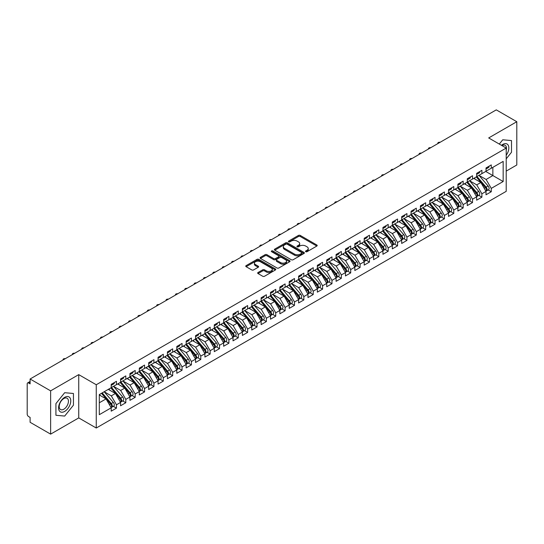 <?xml version="1.0" encoding="UTF-8"?>
<svg xmlns="http://www.w3.org/2000/svg" width="544" height="544" viewBox="0 0 544 544"><rect width="100%" height="100%" fill="white"/><g stroke="black" fill="none" stroke-linecap="round" stroke-linejoin="round"><path stroke-width="0.82" d="M305.762 251.702A0.911 0.524 0 0 0 307.047 251.702L316.819 246.058A1.299 0.748 0 0 0 317.2 245.528A1.299 0.748 0 0 0 316.819 244.997L300.261 235.436A1.299 0.748 0 0 0 298.425 235.436L288.653 241.08A0.911 0.524 0 0 0 288.388 241.454A0.911 0.524 0 0 0 288.653 241.822A0.911 0.524 0 0 0 289.938 241.822L291.203 241.094A4.162 2.4 0 0 1 297.092 241.094L298.472 241.89A4.162 2.4 0 0 1 299.69 243.59A4.162 2.4 0 0 1 298.472 245.29L297.208 246.017A0.911 0.524 0 0 0 296.942 246.391A0.911 0.524 0 0 0 297.208 246.765A0.911 0.524 0 0 0 298.493 246.765L299.758 246.031A4.162 2.4 0 0 1 305.646 246.031L307.027 246.826A4.162 2.4 0 0 1 308.244 248.526A4.162 2.4 0 0 1 307.027 250.226L305.762 250.961A0.911 0.524 0 0 0 305.49 251.328A0.911 0.524 0 0 0 305.762 251.702L305.762 250.961M258.046 272.503A1.299 0.748 0 0 0 257.666 273.034A1.299 0.748 0 0 0 258.046 273.564L262.691 276.25A1.299 0.748 0 0 0 264.534 276.25L275.386 269.98A1.299 0.748 0 0 0 275.767 269.45A1.299 0.748 0 0 0 275.386 268.92L258.828 259.359A1.299 0.748 0 0 0 256.992 259.359L246.133 265.628A1.299 0.748 0 0 0 245.752 266.159A1.299 0.748 0 0 0 246.133 266.689L251.75 269.926A1.299 0.748 0 0 0 253.586 269.926L258.23 267.247A1.299 0.748 0 0 0 258.611 266.716A1.299 0.748 0 0 0 258.23 266.186L255.449 264.581A3.482 2.006 0 0 1 254.429 263.16A3.482 2.006 0 0 1 256.578 261.304A3.482 2.006 0 0 1 260.372 261.739L271.266 268.029A3.482 2.006 0 0 1 272.286 269.45A3.482 2.006 0 0 1 270.137 271.306A3.482 2.006 0 0 1 266.349 270.871L264.534 269.824A1.299 0.748 0 0 0 262.691 269.824L258.046 272.503L258.046 273.564L262.691 270.905L262.691 269.824M506.212 171.108L516.8 164.995L516.8 121.713L496.278 109.868L30.104 379.005L30.104 383.874L28.608 383.01A1.986 1.149 -120 0 0 27.615 382.915A1.986 1.149 -120 0 0 27.2 383.826L27.2 414.12A1.986 1.149 -120 0 0 28.608 416.554L30.104 417.418L30.104 422.287L50.626 434.132L78.737 417.908L96.261 428.019L96.261 384.744L78.737 374.626L50.626 390.857L30.104 379.005M516.8 121.713L488.689 137.945L506.212 148.056L96.261 384.744M291.298 259.733A1.299 0.748 0 0 0 293.134 259.733L303.987 253.47A1.299 0.748 0 0 0 304.368 252.933A1.299 0.748 0 0 0 303.987 252.402L287.436 242.848A1.299 0.748 0 0 0 285.593 242.848L274.74 249.111A1.299 0.748 0 0 0 274.36 249.642A1.299 0.748 0 0 0 274.74 250.172L291.298 259.733M271.932 251.899A0.911 0.524 0 0 1 272.857 252.028L289.666 261.732L278.834 267.988A1.299 0.748 0 0 1 276.991 267.988L260.44 258.434L265.084 255.768L265.084 254.687L260.44 257.366A1.299 0.748 0 0 0 260.059 257.904A1.299 0.748 0 0 0 260.44 258.434L260.44 257.366M265.084 255.768A1.299 0.748 0 0 1 266.92 255.768L266.92 254.687A1.299 0.748 0 0 0 265.084 254.687M266.92 254.687L273.639 258.563A1.299 0.748 0 0 0 275.475 258.563L278.555 256.788A1.299 0.748 0 0 0 278.936 256.258A1.299 0.748 0 0 0 278.555 255.721L271.565 251.688A0.911 0.524 0 0 1 271.3 251.314A0.911 0.524 0 0 1 271.864 250.832A0.911 0.524 0 0 1 272.857 250.947L289.687 260.664A1.299 0.748 0 0 1 290.068 261.195A1.299 0.748 0 0 1 289.687 261.725L289.687 260.664M96.261 428.019L506.212 191.338L506.212 148.056M485.738 171.455L503.166 181.519L503.166 161.391L491.266 168.266L491.266 164.914L486.016 167.94L486.016 171.292L481.896 173.672L481.896 170.32L476.646 173.352L476.646 176.705L472.525 179.085L472.525 175.732L467.276 178.758L467.276 182.111L463.155 184.498L463.155 181.138L457.905 184.171L457.905 187.524L453.784 189.904L453.784 186.551L448.535 189.577L448.535 192.936L444.414 195.316L444.414 191.957L439.164 194.99L439.164 198.342L435.044 200.722L435.044 197.37L429.794 200.403L429.794 203.755L425.673 206.135L425.673 202.783L420.424 205.809L420.424 209.161L416.303 211.541L416.303 208.189L411.053 211.222L411.053 214.574L406.932 216.954L406.932 213.602L401.683 216.628L401.683 219.987L397.562 222.367L397.562 219.008L392.312 222.04L392.312 225.393L388.192 227.773L388.192 224.42L382.942 227.446L382.942 230.806L378.821 233.186L378.821 229.826L373.572 232.859L373.572 236.212L369.451 238.592L369.451 235.239L364.201 238.272L364.201 241.624L360.08 244.004L360.08 240.652L354.831 243.678L354.831 247.03L350.71 249.41L350.71 246.058L345.46 249.091L345.46 252.443L341.34 254.823L341.34 251.471L336.09 254.497L336.09 257.856L331.969 260.236L331.969 256.877L326.72 259.91L326.72 263.262L322.599 265.642L322.599 262.29L317.349 265.316L317.349 268.675L313.228 271.055L313.228 267.696L307.979 270.728L307.979 274.081L303.858 276.461L303.858 273.108L298.608 276.141L298.608 279.494L294.488 281.874L294.488 278.521L289.245 281.547L289.245 284.9L285.117 287.28L285.117 283.927L279.874 286.96L279.874 290.312L275.747 292.692L275.747 289.34L270.504 292.366L270.504 295.725L266.376 298.105L266.376 294.746L261.134 297.779L261.134 301.131L257.006 303.511L257.006 300.159L251.763 303.185L251.763 306.544L247.636 308.924L247.636 305.572L242.393 308.598L242.393 311.95L238.265 314.33L238.265 310.978L233.022 314.01L233.022 317.363L228.895 319.743L228.895 316.39L223.652 319.416L223.652 322.769L219.524 325.156L219.524 321.796L214.282 324.829L214.282 328.182L210.154 330.562L210.154 327.209L204.911 330.235L204.911 333.594L200.784 335.974L200.784 332.615L195.541 335.648L195.541 339L191.413 341.38L191.413 338.028L186.17 341.054L186.17 344.413L182.043 346.793L182.043 343.441L176.8 346.467L176.8 349.819L172.672 352.199L172.672 348.847L167.43 351.88L167.43 355.232L163.302 357.612L163.302 354.26L158.059 357.286L158.059 360.638L153.932 363.025L153.932 359.666L148.689 362.698L148.689 366.051L144.561 368.431L144.561 365.078L139.318 368.104L139.318 371.464L135.191 373.844L135.191 370.484L129.948 373.517L129.948 376.87L125.82 379.25L125.82 375.897L120.578 378.93L120.578 382.282L116.45 384.662L116.45 381.31L111.207 384.336L111.207 387.688L99.307 394.563L99.307 414.684L111.207 407.816L106.053 398.888L99.307 394.992M503.166 181.519L491.266 188.387L486.112 179.466L478.992 175.352M488.152 189.944L491.266 191.746L491.266 188.387M491.266 191.746L486.016 194.772L486.016 191.42L481.896 193.8L476.741 184.872L469.622 180.764L478.72 191.386L476.748 192.522A2.652 1.53 60 0 1 477.775 195.044A2.652 1.53 60 0 1 477.224 196.255A2.652 1.53 60 0 1 476.796 196.377M478.781 195.357L481.896 197.152L481.896 193.8M481.896 197.152L476.646 200.185L476.646 196.826L472.525 199.213L467.371 190.284L460.251 186.17M469.411 200.763L472.525 202.565L472.525 199.213M472.525 202.565L467.276 205.591L467.276 202.239L463.155 204.619L458 195.69L450.881 191.583L459.979 202.205L458.007 203.34A2.652 1.53 60 0 1 459.034 205.863A2.652 1.53 60 0 1 458.483 207.074A2.652 1.53 60 0 1 458.055 207.196M460.04 206.176L463.155 207.971L463.155 204.619M463.155 207.971L457.905 211.004L457.905 207.652L453.784 210.032L448.63 201.103L441.51 196.989M450.67 211.589L453.784 213.384L453.784 210.032M453.784 213.384L448.535 216.41L448.535 213.058L444.414 215.438L439.26 206.516L432.14 202.402L441.238 213.024L439.266 214.159A2.652 1.53 60 0 1 440.293 216.682A2.652 1.53 60 0 1 439.742 217.892A2.652 1.53 60 0 1 439.314 218.015M441.3 216.995L444.414 218.797L444.414 215.438M444.414 218.797L439.164 221.823L439.164 218.47L435.044 220.85L429.889 211.922L422.77 207.808L431.868 218.436L429.896 219.572A2.652 1.53 60 0 1 430.923 222.088A2.652 1.53 60 0 1 430.372 223.305A2.652 1.53 60 0 1 429.944 223.428M431.929 222.408L435.044 224.203L435.044 220.85M435.044 224.203L429.794 227.236L429.794 223.876L425.673 226.256L420.519 217.335L413.399 213.221M422.559 227.814L425.673 229.616L425.673 226.256M425.673 229.616L420.424 232.642L420.424 229.289L416.303 231.669L411.148 222.741L404.029 218.634M413.188 233.226L416.303 235.022L416.303 231.669M416.303 235.022L411.053 238.054L411.053 234.702L406.932 237.082L401.778 228.154L394.658 224.04M403.818 238.632L406.932 240.434L406.932 237.082M406.932 240.434L401.683 243.46L401.683 240.108L397.562 242.488L392.408 233.56L385.288 229.452L394.386 240.074L392.414 241.21A2.652 1.53 60 0 1 393.441 243.732A2.652 1.53 60 0 1 392.89 244.943A2.652 1.53 60 0 1 392.462 245.065M394.448 244.045L397.562 245.84L397.562 242.488M397.562 245.84L392.312 248.873L392.312 245.521L388.192 247.901L383.037 238.972L375.918 234.858L385.016 245.487L383.044 246.622A2.652 1.53 60 0 1 384.071 249.138A2.652 1.53 60 0 1 383.52 250.356A2.652 1.53 60 0 1 383.092 250.478M385.077 249.458L388.192 251.253L388.192 247.901M388.192 251.253L382.942 254.286L382.942 250.927L378.821 253.307L373.667 244.385L366.547 240.271M375.707 254.864L378.821 256.666L378.821 253.307M378.821 256.666L373.572 259.692L373.572 256.34L369.451 258.72L364.296 249.791L357.177 245.684L366.275 256.306L364.303 257.441A2.652 1.53 60 0 1 365.33 259.964A2.652 1.53 60 0 1 364.779 261.174A2.652 1.53 60 0 1 364.351 261.297M366.336 260.277L369.451 262.072L369.451 258.72M369.451 262.072L364.201 265.105L364.201 261.746L360.08 264.126L354.926 255.204L347.806 251.09M356.966 265.683L360.08 267.485L360.08 264.126M360.08 267.485L354.831 270.511L354.831 267.158L350.71 269.538L345.556 260.61L338.436 256.503L347.534 267.124L345.562 268.26A2.652 1.53 60 0 1 346.589 270.783A2.652 1.53 60 0 1 346.038 271.993A2.652 1.53 60 0 1 345.61 272.116M347.596 271.096L350.71 272.891L350.71 269.538M350.71 272.891L345.46 275.924L345.46 272.571L341.34 274.951L336.185 266.023L329.066 261.909L338.164 272.537L336.192 273.673A2.652 1.53 60 0 1 337.219 276.189A2.652 1.53 60 0 1 336.668 277.406A2.652 1.53 60 0 1 336.24 277.528M338.225 276.502L341.34 278.304L341.34 274.951M341.34 278.304L336.09 281.33L336.09 277.977L331.969 280.357L326.815 271.429L319.695 267.322M328.855 281.914L331.969 283.71L331.969 280.357M331.969 283.71L326.72 286.742L326.72 283.39L322.599 285.77L317.444 276.842L310.325 272.728M319.484 287.327L322.599 289.122L322.599 285.77M322.599 289.122L317.349 292.155L317.349 288.796L313.228 291.176L308.074 282.254L300.954 278.14M310.114 292.733L313.228 294.535L313.228 291.176M313.228 294.535L307.979 297.561L307.979 294.209L303.858 296.589L298.704 287.66L291.584 283.553L300.682 294.175L298.71 295.31A2.652 1.53 60 0 1 299.737 297.833A2.652 1.53 60 0 1 299.186 299.044A2.652 1.53 60 0 1 298.758 299.166M300.744 298.146L303.858 299.941L303.858 296.589M303.858 299.941L298.608 302.974L298.608 299.615L294.488 301.995L289.333 293.073L282.214 288.959L291.312 299.588L289.34 300.723A2.652 1.53 60 0 1 290.367 303.239A2.652 1.53 60 0 1 289.816 304.456A2.652 1.53 60 0 1 289.388 304.579M291.373 303.552L294.488 305.354L294.488 301.995M294.488 305.354L289.245 308.38L289.245 305.028L285.117 307.408L279.963 298.479L272.843 294.372M282.003 308.965L285.117 310.76L285.117 307.408M285.117 310.76L279.874 313.793L279.874 310.44L275.747 312.82L270.592 303.892L263.473 299.778L272.571 310.406L270.599 311.542A2.652 1.53 60 0 1 271.626 314.058A2.652 1.53 60 0 1 271.075 315.275A2.652 1.53 60 0 1 270.647 315.398M272.632 314.371L275.747 316.173L275.747 312.82M275.747 316.173L270.504 319.199L270.504 315.846L266.376 318.226L261.222 309.305L254.102 305.191M263.262 319.784L266.376 321.579L266.376 318.226M266.376 321.579L261.134 324.612L261.134 321.259L257.006 323.639L251.852 314.711L244.732 310.597L253.83 321.225L251.858 322.361A2.652 1.53 60 0 1 252.885 324.877A2.652 1.53 60 0 1 252.334 326.094A2.652 1.53 60 0 1 251.906 326.216M253.892 325.196L257.006 326.992L257.006 323.639M257.006 326.992L251.763 330.024L251.763 326.665L247.636 329.045L242.481 320.124L235.362 316.01M244.521 330.602L247.636 332.404L247.636 329.045M247.636 332.404L242.393 335.43L242.393 332.078L238.265 334.458L233.111 325.53L225.991 321.422M235.151 336.015L238.265 337.81L238.265 334.458M238.265 337.81L233.022 340.843L233.022 337.484L228.895 339.871L223.74 330.942L216.621 326.828L225.719 337.457L223.747 338.592A2.652 1.53 60 0 1 224.774 341.108A2.652 1.53 60 0 1 224.223 342.326A2.652 1.53 60 0 1 223.795 342.448M225.78 341.421L228.895 343.223L228.895 339.871M228.895 343.223L223.652 346.249L223.652 342.897L219.524 345.277L214.37 336.348L207.25 332.241M216.41 346.834L219.524 348.629L219.524 345.277M219.524 348.629L214.282 351.662L214.282 348.31L210.154 350.69L205 341.761L197.88 337.647L206.978 348.276L205.006 349.411A2.652 1.53 60 0 1 206.033 351.927A2.652 1.53 60 0 1 205.482 353.144A2.652 1.53 60 0 1 205.054 353.267M207.04 352.247L210.154 354.042L210.154 350.69M210.154 354.042L204.911 357.068L204.911 353.716L200.784 356.096L195.629 347.174L188.51 343.06L197.608 353.682L195.636 354.817A2.652 1.53 60 0 1 196.663 357.34A2.652 1.53 60 0 1 196.112 358.55A2.652 1.53 60 0 1 195.684 358.673M197.669 357.653L200.784 359.455L200.784 356.096M200.784 359.455L195.541 362.481L195.541 359.128L191.413 361.508L186.259 352.58L179.139 348.466M188.299 363.066L191.413 364.861L191.413 361.508M191.413 364.861L186.17 367.894L186.17 364.534L182.043 366.914L176.888 357.993L169.769 353.879L178.867 364.507L176.895 365.643A2.652 1.53 60 0 1 177.922 368.159A2.652 1.53 60 0 1 177.371 369.369A2.652 1.53 60 0 1 176.943 369.492M178.928 368.472L182.043 370.274L182.043 366.914M182.043 370.274L176.8 373.3L176.8 369.947L172.672 372.327L167.518 363.399L160.398 359.292M169.558 373.884L172.672 375.68L172.672 372.327M172.672 375.68L167.43 378.712L167.43 375.353L163.302 377.74L158.148 368.812L151.028 364.698M160.188 379.29L163.302 381.092L163.302 377.74M163.302 381.092L158.059 384.118L158.059 380.766L153.932 383.146L148.777 374.218L141.658 370.11L150.756 380.732L148.791 381.868A2.652 1.53 60 0 1 149.811 384.39A2.652 1.53 60 0 1 149.26 385.601A2.652 1.53 60 0 1 148.832 385.723M150.817 384.703L153.932 386.498L153.932 383.146M153.932 386.498L148.689 389.531L148.689 386.179L144.561 388.559L139.407 379.63L132.287 375.516M141.447 390.116L144.561 391.911L144.561 388.559M144.561 391.911L139.318 394.937L139.318 391.585L135.191 393.965L130.036 385.043L122.917 380.929L132.015 391.551L130.05 392.686A2.652 1.53 60 0 1 131.07 395.209A2.652 1.53 60 0 1 130.519 396.42A2.652 1.53 60 0 1 130.091 396.542M132.076 395.522L135.191 397.324L135.191 393.965M135.191 397.324L129.948 400.35L129.948 396.998L125.82 399.378L120.666 390.449L113.546 386.335M122.706 400.935L125.82 402.73L125.82 399.378M125.82 402.73L120.578 405.763L120.578 402.404L116.45 404.784L111.296 395.862L104.176 391.748L113.274 402.376L111.309 403.512A2.652 1.53 60 0 1 112.329 406.028A2.652 1.53 60 0 1 111.778 407.238A2.652 1.53 60 0 1 111.35 407.368M113.336 406.341L116.45 408.143L116.45 404.784M116.45 408.143L111.207 411.169L111.207 407.816M111.207 387.58L116.45 384.662M99.307 402.784L106.053 398.888M120.578 382.174L125.82 379.25M111.296 395.862L115.423 393.482L108.297 389.368M120.578 402.404L115.423 393.482M129.948 376.761L135.191 373.844M120.666 390.449L124.794 388.069L117.667 383.955M129.948 396.998L124.794 388.069M139.318 371.355L144.561 368.431M130.036 385.043L134.164 382.663L127.038 378.549M139.318 391.585L134.164 382.663M148.689 365.942L153.932 363.025M139.407 379.63L143.534 377.25L136.408 373.136M148.689 386.179L143.534 377.25M158.059 360.536L163.302 357.612M148.777 374.218L152.905 371.838L145.778 367.73M158.059 380.766L152.905 371.838M167.43 355.123L172.672 352.199M158.148 368.812L162.275 366.432L155.149 362.318M167.43 375.353L162.275 366.432M176.8 349.71L182.043 346.793M167.518 363.399L171.646 361.019L164.519 356.912M176.8 369.947L171.646 361.019M186.17 344.304L191.413 341.38M176.888 357.993L181.016 355.613L173.89 351.499M186.17 364.534L181.016 355.613M195.541 338.892L200.784 335.974M186.259 352.58L190.386 350.2L183.26 346.086M195.541 359.128L190.386 350.2M204.911 333.486L210.154 330.562M195.629 347.174L199.757 344.787L192.63 340.68M204.911 353.716L199.757 344.787M214.282 328.073L219.524 325.156M205 341.761L209.127 339.381L202.001 335.267M214.282 348.31L209.127 339.381M223.652 322.667L228.895 319.743M214.37 336.348L218.498 333.968L211.371 329.861M223.652 342.897L218.498 333.968M233.022 317.254L238.265 314.33M223.74 330.942L227.868 328.562L220.742 324.448M233.022 337.484L227.868 328.562M242.393 311.841L247.636 308.924M233.111 325.53L237.238 323.15L230.112 319.042M242.393 332.078L237.238 323.15M251.763 306.435L257.006 303.511M242.481 320.124L246.609 317.744L239.482 313.63M251.763 326.665L246.609 317.744M261.134 301.022L266.376 298.105M251.852 314.711L255.979 312.331L248.853 308.217M261.134 321.259L255.979 312.331M270.504 295.616L275.747 292.692M261.222 309.305L265.35 306.918L258.223 302.811M270.504 315.846L265.35 306.918M279.874 290.204L285.117 287.28M270.592 303.892L274.72 301.512L267.594 297.398M279.874 310.44L274.72 301.512M289.245 284.798L294.488 281.874M279.963 298.479L284.09 296.099L276.964 291.992M289.245 305.028L284.09 296.099M298.608 279.385L303.858 276.461M289.333 293.073L293.461 290.693L286.334 286.579M298.608 299.615L293.461 290.693M307.979 273.972L313.228 271.055M298.704 287.66L302.831 285.28L295.705 281.166M307.979 294.209L302.831 285.28M317.349 268.566L322.599 265.642M308.074 282.254L312.202 279.874L305.075 275.76M317.349 288.796L312.202 279.874M326.72 263.153L331.969 260.236M317.444 276.842L321.572 274.462L314.446 270.348M326.72 283.39L321.572 274.462M336.09 257.747L341.34 254.823M326.815 271.429L330.942 269.049L323.816 264.942M336.09 277.977L330.942 269.049M345.46 252.334L350.71 249.41M336.185 266.023L340.313 263.643L333.186 259.529M345.46 272.571L340.313 263.643M354.831 246.922L360.08 244.004M345.556 260.61L349.683 258.23L342.557 254.123M354.831 267.158L349.683 258.23M364.201 241.516L369.451 238.592M354.926 255.204L359.054 252.824L351.927 248.71M364.201 261.746L359.054 252.824M373.572 236.103L378.821 233.186M364.296 249.791L368.424 247.411L361.298 243.297M373.572 256.34L368.424 247.411M382.942 230.697L388.192 227.773M373.667 244.385L377.794 242.005L370.668 237.891M382.942 250.927L377.794 242.005M392.312 225.284L397.562 222.367M383.037 238.972L387.165 236.592L380.038 232.478M392.312 245.521L387.165 236.592M401.683 219.878L406.932 216.954M392.408 233.56L396.528 231.18L389.409 227.072M401.683 240.108L396.528 231.18M411.053 214.465L416.303 211.541M401.778 228.154L405.899 225.774L398.779 221.66M411.053 234.702L405.899 225.774M420.424 209.052L425.673 206.135M411.148 222.741L415.269 220.361L408.15 216.254M420.424 229.289L415.269 220.361M429.794 203.646L435.044 200.722M420.519 217.335L424.64 214.955L417.52 210.841M429.794 223.876L424.64 214.955M439.164 198.234L444.414 195.316M429.889 211.922L434.01 209.542L426.89 205.428M439.164 218.47L434.01 209.542M448.535 192.828L453.784 189.904M439.26 206.516L443.38 204.136L436.261 200.022M448.535 213.058L443.38 204.136M457.905 187.415L463.155 184.498M448.63 201.103L452.751 198.723L445.631 194.609M457.905 207.652L452.751 198.723M467.276 182.009L472.525 179.085M458 195.69L462.121 193.31L455.002 189.203M467.276 202.239L462.121 193.31M476.646 176.596L481.896 173.672M467.371 190.284L471.492 187.904L464.372 183.79M476.646 196.826L471.492 187.904M486.016 171.183L491.266 168.266M486.112 179.466L492.857 175.569L492.857 167.348L503.166 161.391M476.741 184.872L480.862 182.492L473.742 178.384M486.016 191.42L480.862 182.492M50.626 390.857L50.626 434.132M502.744 139.788L499.304 144.072L502.744 139.788L511.503 140.57L502.744 139.788M511.503 152.252L511.503 140.57L511.503 152.252L506.212 158.834L511.503 152.252M78.737 417.908L78.737 374.626M73.44 405.164L73.44 393.482L64.682 392.7L55.923 403.6L55.923 415.283L64.682 416.065L73.44 405.164L64.682 416.065L55.923 415.283L55.923 403.6L64.682 392.7L73.44 393.482L73.44 405.164M306.122 251.831L307.027 251.308A4.162 2.4 0 0 0 308.244 249.608L308.244 248.526M299.69 243.59L299.69 244.671A4.162 2.4 0 0 1 298.472 246.371L297.568 246.894M316.819 244.997L316.819 246.058L300.261 236.518A1.299 0.748 0 0 0 298.425 236.518L289.014 241.951M303.974 253.477L287.436 243.93A1.299 0.748 0 0 0 285.593 243.93L274.761 250.186L274.74 249.111M301.689 253.307A0.911 0.524 0 0 0 301.954 252.933A0.911 0.524 0 0 0 301.689 252.566L287.157 244.174A0.911 0.524 0 0 0 285.872 244.174L284.539 244.943A4.162 2.4 0 0 0 283.315 246.643A4.162 2.4 0 0 0 284.539 248.343L294.467 254.075A4.162 2.4 0 0 0 300.356 254.075L301.689 253.307L301.689 254.388A0.911 0.524 0 0 0 301.954 254.021L301.954 252.933M283.315 246.643L283.315 247.724A4.162 2.4 0 0 0 284.539 249.424L284.539 248.343M301.689 254.388L300.356 255.156A4.162 2.4 0 0 1 294.467 255.156L284.539 249.424M266.92 255.768L273.639 259.644A1.299 0.748 0 0 0 275.475 259.644L278.555 257.87A1.299 0.748 0 0 0 278.936 257.339L278.936 256.258M280.602 262.589A3.482 2.006 0 0 0 284.396 263.024A3.482 2.006 0 0 0 286.545 261.168A3.482 2.006 0 0 0 285.525 259.746L281.683 257.53A1.299 0.748 0 0 0 279.847 257.53L276.767 259.311A1.299 0.748 0 0 0 276.386 259.842A1.299 0.748 0 0 0 276.767 260.372L280.602 262.589L280.602 263.67A3.482 2.006 0 0 0 284.396 264.105A3.482 2.006 0 0 0 286.545 262.249L286.545 261.168M276.386 259.842L276.386 260.923A1.299 0.748 0 0 0 276.767 261.453L276.767 260.372M280.602 263.67L276.767 261.453M272.286 269.45L272.286 270.531A3.482 2.006 0 0 1 270.137 272.388A3.482 2.006 0 0 1 266.349 271.952L264.534 270.905A1.299 0.748 0 0 0 262.691 270.905M254.429 263.16L254.429 264.241A3.482 2.006 0 0 0 255.449 265.662L255.449 264.581M258.23 266.186L258.23 267.247L255.449 265.662M275.366 269.994L258.828 260.44A1.299 0.748 0 0 0 256.992 260.44L246.153 266.696M477.013 176.494L486.118 187.116A2.652 1.53 60 0 1 487.145 189.632A2.652 1.53 60 0 1 486.594 190.842L488.56 189.706A2.652 1.53 -120 0 0 489.11 188.496A2.652 1.53 -120 0 0 488.09 185.98L478.978 175.358M486.594 190.842A2.652 1.53 60 0 1 486.166 190.971M476.258 176.929L485.37 187.544A2.652 1.53 60 0 1 486.39 190.067A2.652 1.53 60 0 1 485.914 191.236M475.374 179.323L474.293 178.065M486.016 168.973A2.652 1.53 -120 0 0 486.39 167.885A2.652 1.53 -120 0 0 486.39 167.729M486.166 168.79A2.652 1.53 -120 0 0 486.594 168.667A2.652 1.53 -120 0 0 487.145 167.457A2.652 1.53 -120 0 0 487.138 167.294M489.104 166.158A2.652 1.53 60 0 1 489.11 166.321A2.652 1.53 60 0 1 488.56 167.532L486.594 168.667M440.103 142.297A1.659 0.959 -0 0 0 437.838 143.188A1.659 0.959 -0 0 0 437.954 143.541M477.224 196.255L479.189 195.119A2.652 1.53 -120 0 0 479.74 193.909A2.652 1.53 -120 0 0 478.72 191.386M466.888 182.335L476 192.957A2.652 1.53 60 0 1 477.02 195.473A2.652 1.53 60 0 1 476.544 196.642M466.004 184.736L464.923 183.471M467.643 181.907L476.748 192.522M458.272 187.313L467.378 197.934A2.652 1.53 60 0 1 468.404 200.45A2.652 1.53 60 0 1 467.854 201.668L469.819 200.532A2.652 1.53 -120 0 0 470.37 199.315A2.652 1.53 -120 0 0 469.35 196.799L460.238 186.177M467.854 201.668A2.652 1.53 60 0 1 467.425 201.79M457.518 187.748L466.63 198.363A2.652 1.53 60 0 1 467.65 200.886A2.652 1.53 60 0 1 467.174 202.055M456.634 190.142L455.552 188.884M458.483 207.074L460.448 205.938A2.652 1.53 -120 0 0 460.999 204.728A2.652 1.53 -120 0 0 459.979 202.205M448.147 193.154L457.259 203.776A2.652 1.53 60 0 1 458.279 206.292A2.652 1.53 60 0 1 457.803 207.461M447.263 195.554L446.182 194.296M448.902 192.726L458.007 203.34M439.532 198.132L448.637 208.753A2.652 1.53 60 0 1 449.664 211.269A2.652 1.53 60 0 1 449.113 212.486L451.078 211.351A2.652 1.53 -120 0 0 451.629 210.134A2.652 1.53 -120 0 0 450.609 207.618L441.497 196.996M449.113 212.486A2.652 1.53 60 0 1 448.684 212.609M438.777 198.567L447.889 209.188A2.652 1.53 60 0 1 448.909 211.704A2.652 1.53 60 0 1 448.433 212.874M437.893 200.96L436.812 199.702M476.646 174.379A2.652 1.53 -120 0 0 477.02 173.298A2.652 1.53 -120 0 0 477.02 173.135M476.796 174.202A2.652 1.53 -120 0 0 477.224 174.08A2.652 1.53 -120 0 0 477.775 172.863A2.652 1.53 -120 0 0 477.768 172.706M479.733 171.571A2.652 1.53 60 0 1 479.74 171.727A2.652 1.53 60 0 1 479.189 172.944L477.224 174.08M430.732 147.71A1.659 0.959 -0 0 0 428.468 148.6A1.659 0.959 -0 0 0 428.584 148.947M467.276 179.792A2.652 1.53 -120 0 0 467.65 178.711A2.652 1.53 -120 0 0 467.65 178.548M467.425 179.608A2.652 1.53 -120 0 0 467.854 179.486A2.652 1.53 -120 0 0 468.404 178.276A2.652 1.53 -120 0 0 468.398 178.112M470.363 176.977A2.652 1.53 60 0 1 470.37 177.14A2.652 1.53 60 0 1 469.819 178.35L467.854 179.486M421.362 153.122A1.659 0.959 -0 0 0 419.098 154.006A1.659 0.959 -0 0 0 419.213 154.36M457.905 185.198A2.652 1.53 -120 0 0 458.279 184.117A2.652 1.53 -120 0 0 458.279 183.954M458.055 185.021A2.652 1.53 -120 0 0 458.483 184.899A2.652 1.53 -120 0 0 459.034 183.688A2.652 1.53 -120 0 0 459.027 183.525M460.992 182.39A2.652 1.53 60 0 1 460.999 182.546A2.652 1.53 60 0 1 460.448 183.763L458.483 184.899M411.992 158.528A1.659 0.959 -0 0 0 409.727 159.419A1.659 0.959 -0 0 0 409.843 159.766M448.535 190.611A2.652 1.53 -120 0 0 448.909 189.53A2.652 1.53 -120 0 0 448.909 189.366M448.684 190.434A2.652 1.53 -120 0 0 449.113 190.312A2.652 1.53 -120 0 0 449.664 189.094A2.652 1.53 -120 0 0 449.657 188.931M451.622 187.796A2.652 1.53 60 0 1 451.629 187.959A2.652 1.53 60 0 1 451.078 189.169L449.113 190.312M402.621 163.941A1.659 0.959 -0 0 0 400.357 164.832A1.659 0.959 -0 0 0 400.472 165.179M506.212 155.251A8.616 4.971 120 0 0 508.558 146.016A8.616 4.971 120 0 0 502.744 144.432A8.616 4.971 120 0 0 501.473 145.323M506.212 150.341A6.521 3.767 120 0 0 505.152 145.33A6.521 3.767 120 0 0 501.962 145.608M64.682 411.414A8.616 4.971 120 0 0 70.774 400.867A8.616 4.971 120 0 0 64.682 397.344A8.616 4.971 120 0 0 58.589 407.898A8.616 4.971 120 0 0 64.682 411.414M63.825 409.21A6.521 3.767 120 0 0 68.088 403.464A6.521 3.767 120 0 0 67.089 398.242A6.521 3.767 120 0 0 63.825 398.562A6.521 3.767 120 0 0 59.568 404.308A6.521 3.767 120 0 0 60.568 409.537A6.521 3.767 120 0 0 63.825 409.21M439.742 217.892L441.708 216.757A2.652 1.53 -120 0 0 442.258 215.546A2.652 1.53 -120 0 0 441.238 213.024M429.406 203.98L438.518 214.594A2.652 1.53 60 0 1 439.538 217.117A2.652 1.53 60 0 1 439.062 218.287M428.522 206.373L427.441 205.115M430.161 203.544L439.266 214.159M439.164 196.017A2.652 1.53 -120 0 0 439.538 194.936A2.652 1.53 -120 0 0 439.538 194.779M439.314 195.84A2.652 1.53 -120 0 0 439.742 195.718A2.652 1.53 -120 0 0 440.293 194.507A2.652 1.53 -120 0 0 440.286 194.344M442.252 193.208A2.652 1.53 60 0 1 442.258 193.372A2.652 1.53 60 0 1 441.708 194.582L439.742 195.718M393.251 169.347A1.659 0.959 -0 0 0 390.986 170.238A1.659 0.959 -0 0 0 391.102 170.592M430.372 223.305L432.337 222.17A2.652 1.53 -120 0 0 432.888 220.952A2.652 1.53 -120 0 0 431.868 218.436M420.036 209.386L429.148 220.007A2.652 1.53 60 0 1 430.168 222.523A2.652 1.53 60 0 1 429.692 223.693M419.152 211.779L418.071 210.521M420.791 208.957L429.896 219.572M411.42 214.363L420.526 224.985A2.652 1.53 60 0 1 421.552 227.501A2.652 1.53 60 0 1 421.002 228.711L422.967 227.576A2.652 1.53 -120 0 0 423.518 226.365A2.652 1.53 -120 0 0 422.498 223.849L413.386 213.228M421.002 228.711A2.652 1.53 60 0 1 420.573 228.84M410.666 214.798L419.778 225.413A2.652 1.53 60 0 1 420.798 227.936A2.652 1.53 60 0 1 420.322 229.106M409.782 217.192L408.7 215.934M402.05 219.776L411.155 230.391A2.652 1.53 60 0 1 412.182 232.914A2.652 1.53 60 0 1 411.631 234.124L413.596 232.988A2.652 1.53 -120 0 0 414.147 231.778A2.652 1.53 -120 0 0 413.127 229.255L404.015 218.64M411.631 234.124A2.652 1.53 60 0 1 411.203 234.246M401.295 220.204L410.407 230.826A2.652 1.53 60 0 1 411.427 233.342A2.652 1.53 60 0 1 410.951 234.512M400.411 222.605L399.33 221.34M392.68 225.182L401.785 235.804A2.652 1.53 60 0 1 402.812 238.32A2.652 1.53 60 0 1 402.261 239.537L404.226 238.401A2.652 1.53 -120 0 0 404.777 237.184A2.652 1.53 -120 0 0 403.757 234.668L394.645 224.046M402.261 239.537A2.652 1.53 60 0 1 401.832 239.659M391.925 225.617L401.037 236.232A2.652 1.53 60 0 1 402.064 238.755A2.652 1.53 60 0 1 401.581 239.924M391.041 228.011L389.96 226.753M429.794 201.43A2.652 1.53 -120 0 0 430.168 200.348A2.652 1.53 -120 0 0 430.168 200.185M429.944 201.253A2.652 1.53 -120 0 0 430.372 201.13A2.652 1.53 -120 0 0 430.923 199.913A2.652 1.53 -120 0 0 430.916 199.75M432.881 198.614A2.652 1.53 60 0 1 432.888 198.778A2.652 1.53 60 0 1 432.337 199.995L430.372 201.13M383.88 174.76A1.659 0.959 -0 0 0 381.616 175.651A1.659 0.959 -0 0 0 381.732 175.998M420.424 206.842A2.652 1.53 -120 0 0 420.798 205.761A2.652 1.53 -120 0 0 420.798 205.598M420.573 206.659A2.652 1.53 -120 0 0 421.002 206.536A2.652 1.53 -120 0 0 421.552 205.326A2.652 1.53 -120 0 0 421.546 205.163M423.511 204.027A2.652 1.53 60 0 1 423.518 204.19A2.652 1.53 60 0 1 422.967 205.401L421.002 206.536M374.51 180.166A1.659 0.959 -0 0 0 372.246 181.057A1.659 0.959 -0 0 0 372.361 181.41M411.053 212.248A2.652 1.53 -120 0 0 411.427 211.167A2.652 1.53 -120 0 0 411.427 211.004M411.203 212.072A2.652 1.53 -120 0 0 411.631 211.949A2.652 1.53 -120 0 0 412.182 210.732A2.652 1.53 -120 0 0 412.175 210.576M414.14 209.44A2.652 1.53 60 0 1 414.147 209.596A2.652 1.53 60 0 1 413.596 210.814L411.631 211.949M365.14 185.579A1.659 0.959 -0 0 0 362.875 186.47A1.659 0.959 -0 0 0 362.991 186.816M401.683 217.661A2.652 1.53 -120 0 0 402.064 216.58A2.652 1.53 -120 0 0 402.057 216.417M401.832 217.478A2.652 1.53 -120 0 0 402.261 217.355A2.652 1.53 -120 0 0 402.812 216.145A2.652 1.53 -120 0 0 402.805 215.982M404.77 214.846A2.652 1.53 60 0 1 404.777 215.009A2.652 1.53 60 0 1 404.226 216.22L402.261 217.355M355.769 190.992A1.659 0.959 -0 0 0 353.505 191.882A1.659 0.959 -0 0 0 353.62 192.229M392.89 244.943L394.856 243.807A2.652 1.53 -120 0 0 395.406 242.597A2.652 1.53 -120 0 0 394.386 240.074M382.561 231.03L391.666 241.645A2.652 1.53 60 0 1 392.693 244.161A2.652 1.53 60 0 1 392.21 245.337M381.67 233.424L380.589 232.166M383.309 230.595L392.414 241.21M383.52 250.356L385.485 249.22A2.652 1.53 -120 0 0 386.036 248.003A2.652 1.53 -120 0 0 385.016 245.487M373.191 236.436L382.296 247.058A2.652 1.53 60 0 1 383.323 249.574A2.652 1.53 60 0 1 382.84 250.743M372.3 238.83L371.219 237.572M373.939 236.001L383.044 246.622M364.568 241.414L373.674 252.035A2.652 1.53 60 0 1 374.7 254.551A2.652 1.53 60 0 1 374.15 255.762L376.115 254.626A2.652 1.53 -120 0 0 376.666 253.416A2.652 1.53 -120 0 0 375.646 250.893L366.534 240.278M374.15 255.762A2.652 1.53 60 0 1 373.721 255.884M363.82 241.849L372.926 252.464A2.652 1.53 60 0 1 373.952 254.986A2.652 1.53 60 0 1 373.47 256.156M362.93 244.242L361.848 242.984M364.779 261.174L366.744 260.039A2.652 1.53 -120 0 0 367.295 258.822A2.652 1.53 -120 0 0 366.275 256.306M354.45 247.255L363.555 257.876A2.652 1.53 60 0 1 364.582 260.392A2.652 1.53 60 0 1 364.099 261.562M353.559 249.648L352.478 248.39M355.198 246.826L364.303 257.441M345.828 252.232L354.933 262.854A2.652 1.53 60 0 1 355.96 265.37A2.652 1.53 60 0 1 355.409 266.587L357.374 265.445A2.652 1.53 -120 0 0 357.925 264.234A2.652 1.53 -120 0 0 356.905 261.718L347.793 251.097M355.409 266.587A2.652 1.53 60 0 1 354.98 266.71M345.08 252.668L354.185 263.282A2.652 1.53 60 0 1 355.212 265.805A2.652 1.53 60 0 1 354.729 266.975M344.189 255.061L343.108 253.803M392.312 223.067A2.652 1.53 -120 0 0 392.693 221.986A2.652 1.53 -120 0 0 392.686 221.823M392.462 222.89A2.652 1.53 -120 0 0 392.89 222.768A2.652 1.53 -120 0 0 393.441 221.558A2.652 1.53 -120 0 0 393.434 221.394M395.4 220.259A2.652 1.53 60 0 1 395.406 220.422A2.652 1.53 60 0 1 394.856 221.632L392.89 222.768M346.399 196.398A1.659 0.959 -0 0 0 344.134 197.288A1.659 0.959 -0 0 0 344.25 197.635M382.942 228.48A2.652 1.53 -120 0 0 383.323 227.399A2.652 1.53 -120 0 0 383.316 227.236M383.092 228.303A2.652 1.53 -120 0 0 383.52 228.181A2.652 1.53 -120 0 0 384.071 226.964A2.652 1.53 -120 0 0 384.064 226.8M386.029 225.665A2.652 1.53 60 0 1 386.036 225.828A2.652 1.53 60 0 1 385.485 227.045L383.52 228.181M337.028 201.81A1.659 0.959 -0 0 0 334.764 202.701A1.659 0.959 -0 0 0 334.88 203.048M373.572 233.886A2.652 1.53 -120 0 0 373.952 232.805A2.652 1.53 -120 0 0 373.946 232.648M373.721 233.709A2.652 1.53 -120 0 0 374.15 233.587A2.652 1.53 -120 0 0 374.7 232.376A2.652 1.53 -120 0 0 374.694 232.213M376.659 231.078A2.652 1.53 60 0 1 376.666 231.241A2.652 1.53 60 0 1 376.115 232.451L374.15 233.587M327.658 207.216A1.659 0.959 -0 0 0 325.394 208.107A1.659 0.959 -0 0 0 325.509 208.461M364.201 239.299A2.652 1.53 -120 0 0 364.582 238.218A2.652 1.53 -120 0 0 364.575 238.054M364.351 239.122A2.652 1.53 -120 0 0 364.779 239A2.652 1.53 -120 0 0 365.33 237.782A2.652 1.53 -120 0 0 365.323 237.626M367.288 236.484A2.652 1.53 60 0 1 367.295 236.647A2.652 1.53 60 0 1 366.744 237.864L364.779 239M318.288 212.629A1.659 0.959 -0 0 0 316.023 213.52A1.659 0.959 -0 0 0 316.139 213.867M354.831 244.712A2.652 1.53 -120 0 0 355.212 243.63A2.652 1.53 -120 0 0 355.205 243.467M354.98 244.528A2.652 1.53 -120 0 0 355.409 244.406A2.652 1.53 -120 0 0 355.96 243.195A2.652 1.53 -120 0 0 355.953 243.032M357.918 241.896A2.652 1.53 60 0 1 357.925 242.06A2.652 1.53 60 0 1 357.374 243.27L355.409 244.406M308.917 218.035A1.659 0.959 -0 0 0 306.653 218.926A1.659 0.959 -0 0 0 306.768 219.28M346.038 271.993L348.004 270.858A2.652 1.53 -120 0 0 348.554 269.647A2.652 1.53 -120 0 0 347.534 267.124M335.709 258.074L344.814 268.695A2.652 1.53 60 0 1 345.841 271.211A2.652 1.53 60 0 1 345.358 272.381M334.818 260.474L333.737 259.209M336.457 257.645L345.562 268.26M345.46 250.118A2.652 1.53 -120 0 0 345.841 249.036A2.652 1.53 -120 0 0 345.834 248.873M345.61 249.941A2.652 1.53 -120 0 0 346.038 249.818A2.652 1.53 -120 0 0 346.589 248.601A2.652 1.53 -120 0 0 346.582 248.445M348.548 247.309A2.652 1.53 60 0 1 348.554 247.466A2.652 1.53 60 0 1 348.004 248.683L346.038 249.818M299.547 223.448A1.659 0.959 -0 0 0 297.282 224.339A1.659 0.959 -0 0 0 297.398 224.686M336.668 277.406L338.633 276.27A2.652 1.53 -120 0 0 339.184 275.053A2.652 1.53 -120 0 0 338.164 272.537M326.339 263.486L335.444 274.101A2.652 1.53 60 0 1 336.471 276.624A2.652 1.53 60 0 1 335.988 277.794M325.448 265.88L324.367 264.622M327.087 263.051L336.192 273.673M336.09 255.53A2.652 1.53 -120 0 0 336.471 254.449A2.652 1.53 -120 0 0 336.464 254.286M336.24 255.347A2.652 1.53 -120 0 0 336.668 255.224A2.652 1.53 -120 0 0 337.219 254.014A2.652 1.53 -120 0 0 337.212 253.851M339.177 252.715A2.652 1.53 60 0 1 339.184 252.878A2.652 1.53 60 0 1 338.633 254.089L336.668 255.224M290.176 228.861A1.659 0.959 -0 0 0 287.912 229.752A1.659 0.959 -0 0 0 288.028 230.098M317.716 268.464L326.822 279.079A2.652 1.53 60 0 1 327.848 281.602A2.652 1.53 60 0 1 327.298 282.812L329.263 281.676A2.652 1.53 -120 0 0 329.814 280.466A2.652 1.53 -120 0 0 328.794 277.943L319.682 267.328M327.298 282.812A2.652 1.53 60 0 1 326.869 282.934M316.968 268.899L326.074 279.514A2.652 1.53 60 0 1 327.1 282.03A2.652 1.53 60 0 1 326.618 283.206M316.078 271.293L314.996 270.035M326.72 260.936A2.652 1.53 -120 0 0 327.1 259.855A2.652 1.53 -120 0 0 327.094 259.692M326.869 260.76A2.652 1.53 -120 0 0 327.298 260.637A2.652 1.53 -120 0 0 327.848 259.427A2.652 1.53 -120 0 0 327.842 259.264M329.807 258.128A2.652 1.53 60 0 1 329.814 258.291A2.652 1.53 60 0 1 329.263 259.502L327.298 260.637M280.806 234.267A1.659 0.959 -0 0 0 278.542 235.158A1.659 0.959 -0 0 0 278.657 235.504M308.346 273.87L317.451 284.492A2.652 1.53 60 0 1 318.478 287.008A2.652 1.53 60 0 1 317.927 288.225L319.892 287.089A2.652 1.53 -120 0 0 320.443 285.872A2.652 1.53 -120 0 0 319.423 283.356L310.311 272.734M317.927 288.225A2.652 1.53 60 0 1 317.499 288.347M307.598 274.305L316.703 284.927A2.652 1.53 60 0 1 317.73 287.443A2.652 1.53 60 0 1 317.247 288.612M306.707 276.699L305.626 275.441M317.349 266.349A2.652 1.53 -120 0 0 317.73 265.268A2.652 1.53 -120 0 0 317.723 265.105M317.499 266.172A2.652 1.53 -120 0 0 317.927 266.05A2.652 1.53 -120 0 0 318.478 264.833A2.652 1.53 -120 0 0 318.471 264.67M320.436 263.534A2.652 1.53 60 0 1 320.443 263.697A2.652 1.53 60 0 1 319.892 264.914L317.927 266.05M271.436 239.68A1.659 0.959 -0 0 0 269.171 240.57A1.659 0.959 -0 0 0 269.287 240.917M298.976 279.283L308.081 289.904A2.652 1.53 60 0 1 309.108 292.42A2.652 1.53 60 0 1 308.557 293.631L310.522 292.495A2.652 1.53 -120 0 0 311.073 291.285A2.652 1.53 -120 0 0 310.053 288.762L300.941 278.147M308.557 293.631A2.652 1.53 60 0 1 308.128 293.753M298.228 279.718L307.333 290.333A2.652 1.53 60 0 1 308.36 292.856A2.652 1.53 60 0 1 307.877 294.025M297.337 282.112L296.256 280.854M307.979 271.762A2.652 1.53 -120 0 0 308.36 270.674A2.652 1.53 -120 0 0 308.353 270.518M308.128 271.578A2.652 1.53 -120 0 0 308.557 271.456A2.652 1.53 -120 0 0 309.108 270.246A2.652 1.53 -120 0 0 309.101 270.082M311.066 268.947A2.652 1.53 60 0 1 311.073 269.11A2.652 1.53 60 0 1 310.522 270.32L308.557 271.456M262.065 245.086A1.659 0.959 -0 0 0 259.801 245.976A1.659 0.959 -0 0 0 259.916 246.33M299.186 299.044L301.158 297.908A2.652 1.53 -120 0 0 301.702 296.691A2.652 1.53 -120 0 0 300.682 294.175M288.857 285.124L297.962 295.746A2.652 1.53 60 0 1 298.989 298.262A2.652 1.53 60 0 1 298.506 299.431M287.966 287.518L286.885 286.26M289.605 284.696L298.71 295.31M298.608 277.168A2.652 1.53 -120 0 0 298.989 276.087A2.652 1.53 -120 0 0 298.982 275.924M298.758 276.991A2.652 1.53 -120 0 0 299.186 276.869A2.652 1.53 -120 0 0 299.737 275.652A2.652 1.53 -120 0 0 299.73 275.495M301.696 274.353A2.652 1.53 60 0 1 301.702 274.516A2.652 1.53 60 0 1 301.158 275.733L299.186 276.869M252.695 250.498A1.659 0.959 -0 0 0 250.43 251.389A1.659 0.959 -0 0 0 250.546 251.736M289.816 304.456L291.788 303.314A2.652 1.53 -120 0 0 292.332 302.104A2.652 1.53 -120 0 0 291.312 299.588M279.487 290.537L288.592 301.152A2.652 1.53 60 0 1 289.619 303.674A2.652 1.53 60 0 1 289.136 304.844M278.596 292.93L277.515 291.672M280.235 290.102L289.34 300.723M289.245 282.581A2.652 1.53 -120 0 0 289.619 281.5A2.652 1.53 -120 0 0 289.612 281.336M289.388 282.397A2.652 1.53 -120 0 0 289.816 282.275A2.652 1.53 -120 0 0 290.367 281.064A2.652 1.53 -120 0 0 290.36 280.901M292.325 279.766A2.652 1.53 60 0 1 292.332 279.929A2.652 1.53 60 0 1 291.788 281.139L289.816 282.275M243.324 255.904A1.659 0.959 -0 0 0 241.06 256.795A1.659 0.959 -0 0 0 241.176 257.149M270.864 295.514L279.97 306.129A2.652 1.53 60 0 1 280.996 308.652A2.652 1.53 60 0 1 280.446 309.862L282.418 308.727A2.652 1.53 -120 0 0 282.962 307.516A2.652 1.53 -120 0 0 281.942 304.994L272.83 294.379M280.446 309.862A2.652 1.53 60 0 1 280.017 309.985M270.116 295.943L279.222 306.564A2.652 1.53 60 0 1 280.248 309.08A2.652 1.53 60 0 1 279.766 310.25M269.226 298.343L268.144 297.085M279.874 287.987A2.652 1.53 -120 0 0 280.248 286.906A2.652 1.53 -120 0 0 280.242 286.742M280.017 287.81A2.652 1.53 -120 0 0 280.446 287.688A2.652 1.53 -120 0 0 280.996 286.47A2.652 1.53 -120 0 0 280.99 286.314M282.962 285.178A2.652 1.53 60 0 1 282.962 285.335A2.652 1.53 60 0 1 282.418 286.552L280.446 287.688M233.954 261.317A1.659 0.959 -0 0 0 231.69 262.208A1.659 0.959 -0 0 0 231.805 262.555M271.075 315.275L273.047 314.14A2.652 1.53 -120 0 0 273.591 312.922A2.652 1.53 -120 0 0 272.571 310.406M260.746 301.356L269.851 311.97A2.652 1.53 60 0 1 270.878 314.493A2.652 1.53 60 0 1 270.395 315.663M259.855 303.749L258.774 302.491M261.494 300.92L270.599 311.542M270.504 293.4A2.652 1.53 -120 0 0 270.878 292.318A2.652 1.53 -120 0 0 270.871 292.155M270.647 293.223A2.652 1.53 -120 0 0 271.075 293.094A2.652 1.53 -120 0 0 271.626 291.883A2.652 1.53 -120 0 0 271.619 291.72M273.591 290.584A2.652 1.53 60 0 1 273.591 290.748A2.652 1.53 60 0 1 273.047 291.958L271.075 293.094M224.584 266.73A1.659 0.959 -0 0 0 222.319 267.621A1.659 0.959 -0 0 0 222.435 267.968M252.124 306.333L261.229 316.948A2.652 1.53 60 0 1 262.256 319.471A2.652 1.53 60 0 1 261.705 320.681L263.677 319.546A2.652 1.53 -120 0 0 264.221 318.335A2.652 1.53 -120 0 0 263.201 315.812L254.089 305.198M261.705 320.681A2.652 1.53 60 0 1 261.276 320.804M251.376 306.768L260.481 317.383A2.652 1.53 60 0 1 261.508 319.899A2.652 1.53 60 0 1 261.025 321.076M250.485 309.162L249.404 307.904M261.134 298.806A2.652 1.53 -120 0 0 261.508 297.724A2.652 1.53 -120 0 0 261.501 297.561M261.276 298.629A2.652 1.53 -120 0 0 261.705 298.506A2.652 1.53 -120 0 0 262.256 297.296A2.652 1.53 -120 0 0 262.249 297.133M264.221 295.997A2.652 1.53 60 0 1 264.221 296.16A2.652 1.53 60 0 1 263.677 297.371L261.705 298.506M215.213 272.136A1.659 0.959 -0 0 0 212.949 273.027A1.659 0.959 -0 0 0 213.064 273.374M252.334 326.094L254.306 324.958A2.652 1.53 -120 0 0 254.85 323.741A2.652 1.53 -120 0 0 253.83 321.225M242.005 312.174L251.11 322.796A2.652 1.53 60 0 1 252.137 325.312A2.652 1.53 60 0 1 251.654 326.482M241.114 314.568L240.033 313.31M242.753 311.746L251.858 322.361M251.763 304.218A2.652 1.53 -120 0 0 252.137 303.137A2.652 1.53 -120 0 0 252.13 302.974M251.906 304.042A2.652 1.53 -120 0 0 252.334 303.919A2.652 1.53 -120 0 0 252.885 302.702A2.652 1.53 -120 0 0 252.878 302.539M254.85 301.403A2.652 1.53 60 0 1 254.85 301.566A2.652 1.53 60 0 1 254.306 302.784L252.334 303.919M205.843 277.549A1.659 0.959 -0 0 0 203.578 278.44A1.659 0.959 -0 0 0 203.694 278.786M233.383 317.152L242.488 327.774A2.652 1.53 60 0 1 243.515 330.29A2.652 1.53 60 0 1 242.964 331.5L244.936 330.364A2.652 1.53 -120 0 0 245.48 329.154A2.652 1.53 -120 0 0 244.46 326.638L235.348 316.016M242.964 331.5A2.652 1.53 60 0 1 242.536 331.622M232.635 317.587L241.74 328.202A2.652 1.53 60 0 1 242.767 330.725A2.652 1.53 60 0 1 242.284 331.894M231.744 319.981L230.663 318.723M242.393 309.631A2.652 1.53 -120 0 0 242.767 308.543A2.652 1.53 -120 0 0 242.76 308.387M242.536 309.448A2.652 1.53 -120 0 0 242.964 309.325A2.652 1.53 -120 0 0 243.515 308.115A2.652 1.53 -120 0 0 243.508 307.952M245.48 306.816A2.652 1.53 60 0 1 245.48 306.979A2.652 1.53 60 0 1 244.936 308.19L242.964 309.325M196.472 282.955A1.659 0.959 -0 0 0 194.208 283.846A1.659 0.959 -0 0 0 194.324 284.199M224.012 322.565L233.118 333.18A2.652 1.53 60 0 1 234.144 335.702A2.652 1.53 60 0 1 233.594 336.913L235.566 335.777A2.652 1.53 -120 0 0 236.11 334.567A2.652 1.53 -120 0 0 235.09 332.044L225.978 321.429M233.594 336.913A2.652 1.53 60 0 1 233.165 337.035M223.264 322.993L232.37 333.615A2.652 1.53 60 0 1 233.396 336.131A2.652 1.53 60 0 1 232.914 337.3M222.374 325.394L221.292 324.129M233.022 315.037A2.652 1.53 -120 0 0 233.396 313.956A2.652 1.53 -120 0 0 233.39 313.793M233.165 314.86A2.652 1.53 -120 0 0 233.594 314.738A2.652 1.53 -120 0 0 234.144 313.521A2.652 1.53 -120 0 0 234.138 313.364M236.11 312.229A2.652 1.53 60 0 1 236.11 312.385A2.652 1.53 60 0 1 235.566 313.602L233.594 314.738M187.102 288.368A1.659 0.959 -0 0 0 184.838 289.258A1.659 0.959 -0 0 0 184.953 289.605M224.223 342.326L226.195 341.19A2.652 1.53 -120 0 0 226.739 339.973A2.652 1.53 -120 0 0 225.719 337.457M213.894 328.406L222.999 339.021A2.652 1.53 60 0 1 224.026 341.544A2.652 1.53 60 0 1 223.543 342.713M213.003 330.8L211.922 329.542M214.642 327.971L223.747 338.592M223.652 320.45A2.652 1.53 -120 0 0 224.026 319.369A2.652 1.53 -120 0 0 224.019 319.206M223.795 320.266A2.652 1.53 -120 0 0 224.223 320.144A2.652 1.53 -120 0 0 224.774 318.934A2.652 1.53 -120 0 0 224.767 318.77M226.739 317.635A2.652 1.53 60 0 1 226.739 317.798A2.652 1.53 60 0 1 226.195 319.008L224.223 320.144M177.732 293.78A1.659 0.959 -0 0 0 175.467 294.664A1.659 0.959 -0 0 0 175.583 295.018M205.272 333.384L214.377 343.998A2.652 1.53 60 0 1 215.404 346.521A2.652 1.53 60 0 1 214.853 347.732L216.825 346.596A2.652 1.53 -120 0 0 217.369 345.386A2.652 1.53 -120 0 0 216.349 342.863L207.237 332.248M214.853 347.732A2.652 1.53 60 0 1 214.424 347.854M204.524 333.812L213.629 344.434A2.652 1.53 60 0 1 214.656 346.95A2.652 1.53 60 0 1 214.173 348.119M203.633 336.212L202.552 334.954M214.282 325.856A2.652 1.53 -120 0 0 214.656 324.775A2.652 1.53 -120 0 0 214.649 324.612M214.424 325.679A2.652 1.53 -120 0 0 214.853 325.557A2.652 1.53 -120 0 0 215.404 324.346A2.652 1.53 -120 0 0 215.397 324.183M217.369 323.048A2.652 1.53 60 0 1 217.369 323.204A2.652 1.53 60 0 1 216.825 324.421L214.853 325.557M168.361 299.186A1.659 0.959 -0 0 0 166.097 300.077A1.659 0.959 -0 0 0 166.212 300.424M205.482 353.144L207.454 352.009A2.652 1.53 -120 0 0 207.998 350.792A2.652 1.53 -120 0 0 206.978 348.276M195.153 339.225L204.258 349.846A2.652 1.53 60 0 1 205.285 352.362A2.652 1.53 60 0 1 204.802 353.532M194.262 341.618L193.181 340.36M195.901 338.79L205.006 349.411M204.911 331.269A2.652 1.53 -120 0 0 205.285 330.188A2.652 1.53 -120 0 0 205.278 330.024M205.054 331.092A2.652 1.53 -120 0 0 205.482 330.97A2.652 1.53 -120 0 0 206.033 329.752A2.652 1.53 -120 0 0 206.026 329.589M207.998 328.454A2.652 1.53 60 0 1 207.998 328.617A2.652 1.53 60 0 1 207.454 329.827L205.482 330.97M158.991 304.599A1.659 0.959 -0 0 0 156.726 305.49A1.659 0.959 -0 0 0 156.842 305.837M196.112 358.55L198.084 357.415A2.652 1.53 -120 0 0 198.628 356.204A2.652 1.53 -120 0 0 197.608 353.682M185.783 344.638L194.888 355.252A2.652 1.53 60 0 1 195.915 357.775A2.652 1.53 60 0 1 195.432 358.945M184.892 347.031L183.811 345.773M186.531 344.202L195.636 354.817M195.541 336.675A2.652 1.53 -120 0 0 195.915 335.594A2.652 1.53 -120 0 0 195.908 335.437M195.684 336.498A2.652 1.53 -120 0 0 196.112 336.376A2.652 1.53 -120 0 0 196.663 335.165A2.652 1.53 -120 0 0 196.656 335.002M198.628 333.866A2.652 1.53 60 0 1 198.628 334.03A2.652 1.53 60 0 1 198.084 335.24L196.112 336.376M149.62 310.005A1.659 0.959 -0 0 0 147.356 310.896A1.659 0.959 -0 0 0 147.472 311.25M177.16 349.615L186.266 360.23A2.652 1.53 60 0 1 187.292 362.746A2.652 1.53 60 0 1 186.742 363.963L188.714 362.828A2.652 1.53 -120 0 0 189.258 361.61A2.652 1.53 -120 0 0 188.238 359.094L179.126 348.473M186.742 363.963A2.652 1.53 60 0 1 186.313 364.086M176.412 350.044L185.518 360.665A2.652 1.53 60 0 1 186.544 363.181A2.652 1.53 60 0 1 186.062 364.351M175.522 352.437L174.44 351.179M186.17 342.088A2.652 1.53 -120 0 0 186.544 341.006A2.652 1.53 -120 0 0 186.538 340.843M186.313 341.911A2.652 1.53 -120 0 0 186.742 341.788A2.652 1.53 -120 0 0 187.292 340.571A2.652 1.53 -120 0 0 187.286 340.408M189.258 339.272A2.652 1.53 60 0 1 189.258 339.436A2.652 1.53 60 0 1 188.714 340.653L186.742 341.788M140.25 315.418A1.659 0.959 -0 0 0 137.986 316.309A1.659 0.959 -0 0 0 138.101 316.656M177.371 369.369L179.343 368.234A2.652 1.53 -120 0 0 179.887 367.023A2.652 1.53 -120 0 0 178.867 364.507M167.042 355.456L176.147 366.071A2.652 1.53 60 0 1 177.174 368.594A2.652 1.53 60 0 1 176.691 369.764M166.151 357.85L165.07 356.592M167.79 355.021L176.895 365.643M176.8 347.5A2.652 1.53 -120 0 0 177.174 346.412A2.652 1.53 -120 0 0 177.167 346.256M176.943 347.317A2.652 1.53 -120 0 0 177.371 347.194A2.652 1.53 -120 0 0 177.922 345.984A2.652 1.53 -120 0 0 177.915 345.821M179.887 344.685A2.652 1.53 60 0 1 179.887 344.848A2.652 1.53 60 0 1 179.343 346.059L177.371 347.194M130.88 320.824A1.659 0.959 -0 0 0 128.615 321.715A1.659 0.959 -0 0 0 128.731 322.068M158.42 360.434L167.532 371.049A2.652 1.53 60 0 1 168.552 373.572A2.652 1.53 60 0 1 168.001 374.782L169.973 373.646A2.652 1.53 -120 0 0 170.517 372.436A2.652 1.53 -120 0 0 169.497 369.913L160.385 359.298M168.001 374.782A2.652 1.53 60 0 1 167.572 374.904M157.672 360.862L166.777 371.484A2.652 1.53 60 0 1 167.804 374A2.652 1.53 60 0 1 167.321 375.17M156.781 363.263L155.7 361.998M167.43 352.906A2.652 1.53 -120 0 0 167.804 351.825A2.652 1.53 -120 0 0 167.797 351.662M167.572 352.73A2.652 1.53 -120 0 0 168.001 352.607A2.652 1.53 -120 0 0 168.552 351.39A2.652 1.53 -120 0 0 168.545 351.234M170.517 350.098A2.652 1.53 60 0 1 170.517 350.254A2.652 1.53 60 0 1 169.973 351.472L168.001 352.607M121.509 326.237A1.659 0.959 -0 0 0 119.245 327.128A1.659 0.959 -0 0 0 119.36 327.474M149.049 365.84L158.161 376.462A2.652 1.53 60 0 1 159.181 378.978A2.652 1.53 60 0 1 158.63 380.195L160.602 379.059A2.652 1.53 -120 0 0 161.146 377.842A2.652 1.53 -120 0 0 160.126 375.326L151.014 364.704M158.63 380.195A2.652 1.53 60 0 1 158.202 380.317M148.301 366.275L157.406 376.89A2.652 1.53 60 0 1 158.433 379.413A2.652 1.53 60 0 1 157.95 380.582M147.41 368.669L146.329 367.411M158.059 358.319A2.652 1.53 -120 0 0 158.433 357.238A2.652 1.53 -120 0 0 158.426 357.075M158.202 358.136A2.652 1.53 -120 0 0 158.63 358.013A2.652 1.53 -120 0 0 159.181 356.803A2.652 1.53 -120 0 0 159.174 356.64M161.146 355.504A2.652 1.53 60 0 1 161.146 355.667A2.652 1.53 60 0 1 160.602 356.878L158.63 358.013M112.139 331.65A1.659 0.959 -0 0 0 109.874 332.534A1.659 0.959 -0 0 0 109.99 332.887M149.26 385.601L151.232 384.465A2.652 1.53 -120 0 0 151.776 383.255A2.652 1.53 -120 0 0 150.756 380.732M138.931 371.681L148.036 382.303A2.652 1.53 60 0 1 149.063 384.819A2.652 1.53 60 0 1 148.58 385.988M138.04 374.082L136.959 372.824M139.679 371.253L148.791 381.868M148.689 363.725A2.652 1.53 -120 0 0 149.063 362.644A2.652 1.53 -120 0 0 149.056 362.481M148.832 363.548A2.652 1.53 -120 0 0 149.26 363.426A2.652 1.53 -120 0 0 149.811 362.216A2.652 1.53 -120 0 0 149.804 362.052M151.776 360.917A2.652 1.53 60 0 1 151.776 361.073A2.652 1.53 60 0 1 151.232 362.29L149.26 363.426M102.768 337.056A1.659 0.959 -0 0 0 100.504 337.946A1.659 0.959 -0 0 0 100.62 338.293M130.308 376.659L139.42 387.28A2.652 1.53 60 0 1 140.44 389.796A2.652 1.53 60 0 1 139.89 391.014L141.862 389.878A2.652 1.53 -120 0 0 142.406 388.661A2.652 1.53 -120 0 0 141.386 386.145L132.274 375.523M139.89 391.014A2.652 1.53 60 0 1 139.461 391.136M129.56 377.094L138.666 387.716A2.652 1.53 60 0 1 139.692 390.232A2.652 1.53 60 0 1 139.21 391.401M128.67 379.488L127.588 378.23M139.318 369.138A2.652 1.53 -120 0 0 139.692 368.057A2.652 1.53 -120 0 0 139.686 367.894M139.461 368.961A2.652 1.53 -120 0 0 139.89 368.839A2.652 1.53 -120 0 0 140.44 367.622A2.652 1.53 -120 0 0 140.434 367.458M142.406 366.323A2.652 1.53 60 0 1 142.406 366.486A2.652 1.53 60 0 1 141.862 367.696L139.89 368.839M93.398 342.468A1.659 0.959 -0 0 0 91.134 343.359A1.659 0.959 -0 0 0 91.249 343.706M130.519 396.42L132.491 395.284A2.652 1.53 -120 0 0 133.035 394.074A2.652 1.53 -120 0 0 132.015 391.551M120.19 382.507L129.295 393.122A2.652 1.53 60 0 1 130.322 395.644A2.652 1.53 60 0 1 129.839 396.814M119.299 384.9L118.218 383.642M120.938 382.072L130.05 392.686M129.948 374.544A2.652 1.53 -120 0 0 130.322 373.463A2.652 1.53 -120 0 0 130.315 373.306M130.091 374.367A2.652 1.53 -120 0 0 130.519 374.245A2.652 1.53 -120 0 0 131.07 373.034A2.652 1.53 -120 0 0 131.063 372.871M133.035 371.736A2.652 1.53 60 0 1 133.035 371.899A2.652 1.53 60 0 1 132.491 373.109L130.519 374.245M84.028 347.874A1.659 0.959 -0 0 0 81.763 348.765A1.659 0.959 -0 0 0 81.879 349.119M111.568 387.484L120.68 398.099A2.652 1.53 60 0 1 121.7 400.615A2.652 1.53 60 0 1 121.149 401.832L123.121 400.697A2.652 1.53 -120 0 0 123.665 399.48A2.652 1.53 -120 0 0 122.645 396.964L113.533 386.349M121.149 401.832A2.652 1.53 60 0 1 120.72 401.955M110.82 387.913L119.925 398.534A2.652 1.53 60 0 1 120.952 401.05A2.652 1.53 60 0 1 120.469 402.22M109.929 390.306L108.848 389.048M120.578 379.957A2.652 1.53 -120 0 0 120.952 378.876A2.652 1.53 -120 0 0 120.945 378.712M120.72 379.78A2.652 1.53 -120 0 0 121.149 379.658A2.652 1.53 -120 0 0 121.7 378.44A2.652 1.53 -120 0 0 121.693 378.277M123.665 377.142A2.652 1.53 60 0 1 123.665 377.305A2.652 1.53 60 0 1 123.121 378.522L121.149 379.658M74.657 353.287A1.659 0.959 -0 0 0 72.393 354.178A1.659 0.959 -0 0 0 72.508 354.525M111.778 407.238L113.75 406.103A2.652 1.53 -120 0 0 114.294 404.892A2.652 1.53 -120 0 0 113.274 402.376M101.449 393.326L110.554 403.94A2.652 1.53 60 0 1 111.581 406.463A2.652 1.53 60 0 1 111.098 407.633M100.558 395.719L99.477 394.461M102.197 392.89L111.309 403.512M111.207 385.37A2.652 1.53 -120 0 0 111.581 384.282A2.652 1.53 -120 0 0 111.574 384.125M111.35 385.186A2.652 1.53 -120 0 0 111.778 385.064A2.652 1.53 -120 0 0 112.329 383.853A2.652 1.53 -120 0 0 112.322 383.69M114.294 382.554A2.652 1.53 60 0 1 114.294 382.718A2.652 1.53 60 0 1 113.75 383.928L111.778 385.064M65.287 358.693A1.659 0.959 -0 0 0 63.022 359.584A1.659 0.959 -0 0 0 63.138 359.938M30.104 382.146L28.608 383.01M307.027 251.308L307.027 250.226M297.208 246.765L297.208 246.017M298.472 246.371L298.472 245.29M288.653 241.822L288.653 241.08M298.425 236.518L298.425 235.436M300.261 236.518L300.261 235.436M285.593 243.93L285.593 242.848M287.436 243.93L287.436 242.848M303.987 253.47L303.987 252.402M294.467 255.156L294.467 254.075M300.356 255.156L300.356 254.075M273.639 259.644L273.639 258.563M275.475 259.644L275.475 258.563M278.555 257.87L278.555 256.788M272.857 252.028L272.857 250.947M264.534 270.905L264.534 269.824M266.349 271.952L266.349 270.871M246.133 266.689L246.133 265.628M256.992 260.44L256.992 259.359M258.828 260.44L258.828 259.359M275.386 269.98L275.386 268.92M485.37 187.544L484.18 188.231M488.09 185.98L486.118 187.116M476 192.957L474.81 193.644M466.63 198.363L465.44 199.056M469.35 196.799L467.378 197.934M457.259 203.776L456.069 204.462M447.889 209.188L446.699 209.875M450.609 207.618L448.637 208.753M438.518 214.594L437.328 215.281M429.148 220.007L427.958 220.694M419.778 225.413L418.588 226.1M422.498 223.849L420.526 224.985M410.407 230.826L409.217 231.513M413.127 229.255L411.155 230.391M401.037 236.232L399.847 236.926M403.757 234.668L401.785 235.804M391.666 241.645L390.476 242.332M382.296 247.058L381.106 247.744M372.926 252.464L371.736 253.15M375.646 250.893L373.674 252.035M363.555 257.876L362.365 258.563M354.185 263.282L352.995 263.969M356.905 261.718L354.933 262.854M344.814 268.695L343.624 269.382M335.444 274.101L334.254 274.795M326.074 279.514L324.884 280.201M328.794 277.943L326.822 279.079M316.703 284.927L315.513 285.614M319.423 283.356L317.451 284.492M307.333 290.333L306.143 291.02M310.053 288.762L308.081 289.904M297.962 295.746L296.772 296.432M288.592 301.152L287.402 301.838M279.222 306.564L278.032 307.251M281.942 304.994L279.97 306.129M269.851 311.97L268.661 312.664M260.481 317.383L259.291 318.07M263.201 315.812L261.229 316.948M251.11 322.796L249.92 323.483M241.74 328.202L240.55 328.889M244.46 326.638L242.488 327.774M232.37 333.615L231.18 334.302M235.09 332.044L233.118 333.18M222.999 339.021L221.809 339.708M213.629 344.434L212.439 345.12M216.349 342.863L214.377 343.998M204.258 349.846L203.068 350.533M194.888 355.252L193.698 355.939M185.518 360.665L184.328 361.352M188.238 359.094L186.266 360.23M176.147 366.071L174.957 366.758M166.777 371.484L165.587 372.171M169.497 369.913L167.532 371.049M157.406 376.89L156.216 377.584M160.126 375.326L158.161 376.462M148.036 382.303L146.846 382.99M138.666 387.716L137.476 388.402M141.386 386.145L139.42 387.28M129.295 393.122L128.105 393.808M119.925 398.534L118.735 399.221M122.645 396.964L120.68 398.099M110.554 403.94L109.364 404.627M30.104 381.473L27.615 382.915M437.838 143.188L437.838 143.602M428.468 148.6L428.468 149.015M419.098 154.006L419.098 154.428M409.727 159.419L409.727 159.834M400.357 164.832L400.357 165.247M390.986 170.238L390.986 170.653M381.616 175.651L381.616 176.066M372.246 181.057L372.246 181.472M362.875 186.47L362.875 186.884M353.505 191.882L353.505 192.297M344.134 197.288L344.134 197.703M334.764 202.701L334.764 203.116M325.394 208.107L325.394 208.522M316.023 213.52L316.023 213.935M306.653 218.926L306.653 219.341M297.282 224.339L297.282 224.754M287.912 229.752L287.912 230.166M278.542 235.158L278.542 235.572M269.171 240.57L269.171 240.985M259.801 245.976L259.801 246.391M250.43 251.389L250.43 251.804M241.06 256.795L241.06 257.21M231.69 262.208L231.69 262.623M222.319 267.621L222.319 268.036M212.949 273.027L212.949 273.442M203.578 278.44L203.578 278.854M194.208 283.846L194.208 284.26M184.838 289.258L184.838 289.673M175.467 294.664L175.467 295.079M166.097 300.077L166.097 300.492M156.726 305.49L156.726 305.905M147.356 310.896L147.356 311.311M137.986 316.309L137.986 316.724M128.615 321.715L128.615 322.13M119.245 327.128L119.245 327.542M109.874 332.534L109.874 332.955M100.504 337.946L100.504 338.361M91.134 343.359L91.134 343.774M81.763 348.765L81.763 349.18M72.393 354.178L72.393 354.593M63.022 359.584L63.022 359.999"/></g></svg>
